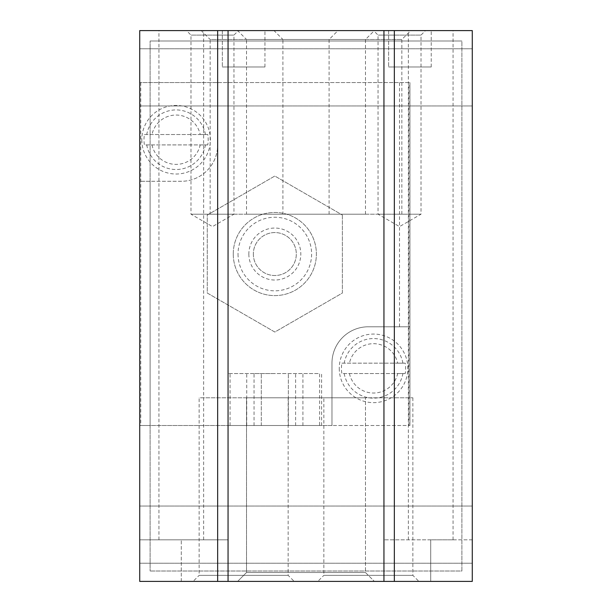 <?xml version="1.0" encoding="UTF-8"?>
<svg xmlns="http://www.w3.org/2000/svg" width="612" height="612" viewBox="0 0 612 612"><rect width="100%" height="100%" fill="white"/><g stroke="black" fill="none" stroke-linecap="round" stroke-linejoin="round"><path stroke-width="0.46" stroke-dasharray="3.06 2.29" d="M140.76 82.559L140.76 425.516L409.925 425.516L331.979 425.516L331.979 363.161A36.376 36.376 0 0 1 368.355 326.785L409.925 326.785L409.925 82.559L409.925 425.516L409.925 326.785L368.355 326.785A36.376 36.376 0 0 0 331.979 363.161L331.979 425.516L150.116 425.516L150.116 181.29L181.29 181.29A36.376 36.376 0 0 0 217.665 144.914L217.665 82.559L409.925 82.559L139.72 82.559L139.72 181.29L150.116 181.29M342.376 215.034L342.376 293.041L274.826 332.041L207.269 293.041L207.269 215.034L274.826 176.034L342.376 215.034L274.826 176.034L207.269 215.034L207.269 293.041L274.826 332.041L342.376 293.041L342.376 215.034M141.8 139.72A34.295 34.295 0 0 0 193.239 169.425A34.295 34.295 0 0 0 193.239 110.022A34.295 34.295 0 0 0 141.8 139.72M151.983 144.914A24.664 24.664 0 0 0 200.208 144.914L144.417 144.914A32.107 32.107 0 0 1 144.417 134.525L200.208 134.525A24.664 24.664 0 0 0 151.983 134.525M200.208 134.525L207.774 134.525A32.107 32.107 0 0 1 207.774 144.914L200.208 144.914M339.255 368.355A34.295 34.295 0 0 0 390.701 398.052A34.295 34.295 0 0 0 390.701 338.658A34.295 34.295 0 0 0 339.255 368.355M349.437 373.55A24.664 24.664 0 0 0 397.662 373.55L341.871 373.55A32.107 32.107 0 0 1 341.871 363.161L397.662 363.161A24.664 24.664 0 0 0 349.437 363.161M397.662 363.161L405.228 363.161A32.107 32.107 0 0 1 405.228 373.55L397.662 373.55M317.804 581.4L418.906 581.4L317.804 581.4L323.847 575.364L412.863 575.364L323.847 575.364L323.847 397.8L412.863 397.8L323.847 397.8M193.094 581.4L294.196 581.4L193.094 581.4L199.137 575.364L288.153 575.364L199.137 575.364L199.137 397.8L288.153 397.8L199.137 397.8M237.632 581.4L374.368 581.4L237.632 581.4L374.368 581.4L237.632 581.4L246.529 572.503L365.471 572.503L246.529 572.503L246.529 397.8L365.471 397.8L246.529 397.8L365.471 397.8L246.529 397.8L246.529 572.503L365.471 572.503L246.529 572.503L237.632 581.4M472.28 581.4L139.72 581.4L472.28 581.4L139.72 581.4L472.28 581.4L472.28 30.6L139.72 30.6L472.28 30.6L139.72 30.6L472.28 30.6L139.72 30.6L139.72 581.4L472.28 581.4L472.28 30.6L472.28 581.4M461.884 571.011L461.884 40.989L150.116 40.989L150.116 571.011L150.116 40.989L150.116 571.011L150.116 40.989L461.884 40.989L150.116 40.989L461.884 40.989L461.884 571.011L461.884 40.989L461.884 571.011L150.116 571.011L461.884 571.011M388.62 30.6L431.231 30.6L388.62 30.6L388.62 66.976L388.62 30.6M222.34 30.6L264.95 30.6L222.34 30.6L222.34 66.976L222.34 30.6M238.451 30.6L186.484 30.6L238.451 30.6L233.952 35.098L190.99 35.098L233.952 35.098L233.952 214.2L190.99 214.2L233.952 214.2L212.471 226.601L190.99 214.2L190.99 35.098L186.484 30.6M425.516 30.6L373.55 30.6L425.516 30.6L421.01 35.098L378.048 35.098L421.01 35.098L421.01 214.2L378.048 214.2L421.01 214.2L399.529 226.601L378.048 214.2L378.048 35.098L373.55 30.6M201.256 30.6L337.992 30.6L201.256 30.6L210.153 39.497L329.095 39.497L210.153 39.497L210.153 214.2L329.095 214.2L210.153 214.2M274.008 30.6L410.744 30.6L274.008 30.6L282.905 39.497L401.847 39.497L282.905 39.497L282.905 214.2L401.847 214.2L282.905 214.2M237.632 30.6L374.368 30.6L237.632 30.6L246.529 39.497L365.471 39.497L246.529 39.497L246.529 214.2L365.471 214.2L246.529 214.2M430.71 30.6L408.365 30.6L430.71 30.6M181.29 30.6L203.635 30.6L181.29 30.6M472.28 77.364L472.28 105.945L472.28 77.364M472.28 534.636L472.28 563.216L472.28 534.636M139.72 77.364L139.72 105.945L139.72 77.364M139.72 534.636L139.72 563.216L139.72 534.636M139.72 539.83L139.72 581.4L139.72 539.83L228.054 539.83L139.72 539.83M139.72 581.4L139.72 30.6L139.72 581.4M408.885 425.516L408.885 82.559M394.335 581.4L394.335 30.6M217.665 581.4L217.665 30.6M472.28 539.83L430.71 539.83L472.28 539.83M430.71 539.83L383.946 539.83L453.056 539.83L430.71 539.83L430.71 581.4L430.71 539.83M140.76 425.516L139.72 425.516L139.72 181.29L181.29 181.29A36.376 36.376 0 0 0 217.665 144.914L217.665 82.559L139.72 82.559L139.72 425.516L150.116 425.516M319.594 425.516L228.054 425.516L321.591 425.516L319.594 425.516L319.594 373.55L228.054 373.55L319.594 373.55M144.417 134.525L207.774 134.525M207.774 144.914L144.417 144.914M341.871 363.161L405.228 363.161M405.228 373.55L341.871 373.55M261.309 425.516L261.309 373.55L261.309 425.516M302.917 425.516L302.917 373.55M288.336 425.516L288.336 373.55L288.336 425.516M230.051 425.516L230.051 373.55M246.728 425.516L246.728 373.55M274.826 373.55L254.041 373.55L274.826 373.55M274.826 425.516L254.041 425.516L274.826 425.516M233.256 254.041A41.57 41.57 0 0 0 295.611 290.034A41.57 41.57 0 0 0 295.611 218.04A41.57 41.57 0 0 0 233.256 254.041A41.57 41.57 0 0 0 295.611 290.034A41.57 41.57 0 0 0 295.611 218.04A41.57 41.57 0 0 0 233.256 254.041M238.03 254.041A36.789 36.789 0 0 0 293.217 285.896A36.789 36.789 0 0 0 293.217 222.179A36.789 36.789 0 0 0 238.03 254.041M248.839 254.041A25.979 25.979 0 0 0 287.816 276.54A25.979 25.979 0 0 0 287.816 231.535A25.979 25.979 0 0 0 248.839 254.041M253.345 254.041A21.481 21.481 0 0 0 285.567 272.638A21.481 21.481 0 0 0 285.567 235.436A21.481 21.481 0 0 0 253.345 254.041A21.481 21.481 0 0 0 274.826 275.522A21.481 21.481 0 0 0 296.307 254.041A21.481 21.481 0 0 0 274.826 232.56A21.481 21.481 0 0 0 253.345 254.041M264.95 66.976L264.95 30.6L264.95 66.976L222.34 66.976L264.95 66.976M431.231 66.976L431.231 30.6L431.231 66.976L388.62 66.976L431.231 66.976M399.529 326.785L399.529 82.559M146.742 144.914A29.812 29.812 0 0 0 205.448 144.914M205.448 134.525A29.812 29.812 0 0 0 146.742 134.525M344.196 373.55A29.812 29.812 0 0 0 402.903 373.55M402.903 363.161A29.812 29.812 0 0 0 344.196 363.161M181.29 581.4L181.29 539.83L181.29 581.4M383.946 581.4L383.946 539.83M228.054 581.4L228.054 539.83M203.635 539.83L203.635 30.6M158.944 539.83L158.944 30.6M453.056 539.83L453.056 30.6M408.365 539.83L408.365 30.6M365.471 214.2L365.471 39.497L374.368 30.6M401.847 214.2L401.847 39.497L410.744 30.6M329.095 214.2L329.095 39.497L337.992 30.6M365.471 572.503L374.368 581.4L365.471 572.503L365.471 397.8L365.471 572.503M288.153 397.8L288.153 575.364L294.196 581.4M412.863 397.8L412.863 575.364L418.906 581.4M472.28 506.055L139.72 506.055L472.28 506.055M472.28 563.216L139.72 563.216L472.28 563.216M472.28 48.784L139.72 48.784L472.28 48.784M472.28 105.945L139.72 105.945L472.28 105.945M321.591 425.516L321.591 373.55M228.054 425.516L228.054 373.55M295.611 425.516L295.611 373.55M254.041 425.516L254.041 373.55"/><path stroke-width="0.92" d="M472.28 581.4L139.72 581.4L139.72 30.6L472.28 30.6L472.28 581.4M394.335 581.4L394.335 30.6M217.665 581.4L217.665 30.6M383.946 581.4L383.946 30.6M228.054 581.4L228.054 30.6"/></g></svg>
